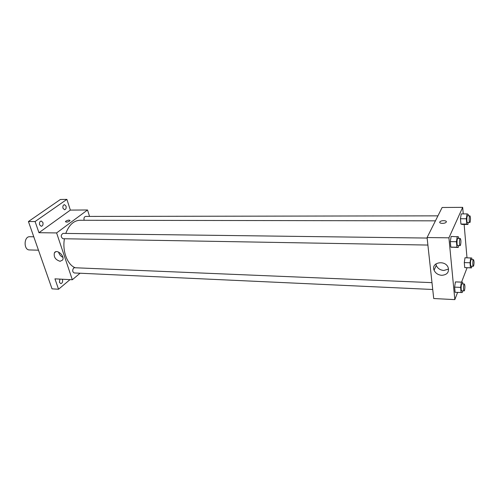<?xml version="1.0" encoding="UTF-8"?>
<svg xmlns="http://www.w3.org/2000/svg" width="499" height="499" viewBox="0 0 499 499"><rect width="100%" height="100%" fill="white"/><g stroke="black" fill="none" stroke-linecap="round" stroke-linejoin="round"><path stroke-width="0.75" d="M33.776 236.794L29.74 236.726C23.784 236.289 23.478 250.118 29.453 249.943L38.473 250.192M69.997 279.633L58.551 289.239L52.027 288.846L28.424 221.531L60.391 199.481L66.891 199.375L70.353 210.098L87.531 209.979L89.546 216.423M62.225 279.228L62.494 279.783C62.874 281.947 62.306 283.22 60.791 283.607L59.425 282.328L59.93 279.109M58.551 289.239L54.946 278.847L72.324 279.752L56.605 232.927L38.959 232.702L35.092 221.55L28.424 221.531M60.092 261.301C55.445 259.817 53.549 256.991 54.403 252.818C56.724 248.589 65.213 256.118 62.562 260.06L60.092 261.301M35.092 221.55L66.891 199.375M42.902 222.498C43.319 224.637 42.771 225.904 41.261 226.303L39.614 224.818C39.196 222.679 39.739 221.406 41.249 221.007L42.902 222.498M66.036 206.118C66.423 208.145 65.93 209.355 64.564 209.742L62.999 208.27C62.606 206.237 63.099 205.027 64.458 204.64L66.036 206.118M38.959 232.702L70.353 210.098M435.446 220.839L79.909 220.271C73.721 220.589 69.012 224.974 65.781 233.426M64.433 238.753C62.15 251.147 67.39 264.826 75.237 267.763M56.605 232.927L87.531 209.979M80.065 273.221L72.324 279.752M427.132 238.054L62.999 233.389C60.697 235.135 60.672 236.913 62.93 238.728L427.899 245.059M437.941 215.855L85.547 216.429C84.144 216.872 83.676 218.157 84.144 220.277M432.739 289.489L74.232 272.953C72.424 271.911 72.218 270.283 73.615 268.063L74.501 267.732L431.991 282.646M65.893 221.132C68.151 219.984 69.542 219.816 70.06 220.62C68.107 222.136 66.56 222.479 65.425 221.65L65.893 221.132C68.151 219.984 69.542 219.816 70.06 220.627C68.107 222.136 66.56 222.479 65.425 221.656L65.893 221.132M62.88 257.334C60.629 256.218 59.194 254.459 58.576 252.057M457.595 292.433L454.826 299.625L433.718 298.527L427.075 237.549L442.126 207.49L462.679 207.347L463.24 213.903M464.139 224.444L466.989 257.79M458.525 245.595L458.238 247.485L450.822 247.117L450.298 241.628L451.127 236.432L458.537 236.838L458.681 238.46M471.78 266.216L471.543 267.894L464.731 267.614L464.295 262.605L465.012 257.74L471.817 258.045L471.948 259.63M454.826 299.625L448.925 237.823L462.679 207.347M467.083 267.751L461.556 282.122M468.212 222.579L467.931 224.456L462.124 224.438L460.926 224.039L460.465 218.755L461.213 213.909L467.058 213.89L468.218 214.358L468.336 215.805M462.548 290.867L462.305 292.533L455.113 292.314L454.62 287.125L455.406 281.916L462.598 282.166L462.754 283.931M448.925 237.823L427.075 237.549M441.771 275.311C438.047 274.968 435.484 273.259 434.086 270.19C430.724 262.418 445.177 259.536 448.152 267.501C449.275 272.229 447.148 274.837 441.771 275.311M439.812 222.005L439.931 221.824C441.166 220.059 447.697 220.452 446.143 222.211C444.983 223.87 438.827 223.664 439.812 222.005L439.931 221.83C441.166 220.059 447.697 220.452 446.143 222.211C444.983 223.87 438.827 223.664 439.812 222.005M448.57 269.055L443.861 270.464C440.174 270.134 437.635 268.443 436.251 265.393L435.895 263.902M461.076 292.595L460.602 287.393L461.369 282.16M464.332 283.993L461.943 283.894C461.039 283.682 460.814 290.961 461.725 290.83L464.12 290.942L464.494 290.462C465.112 287.449 465.056 285.297 464.332 283.993C463.44 283.781 463.215 291.073 464.12 290.942M462.598 282.166L456.672 281.923M455.113 292.314L454.62 287.125L455.406 281.916M460.602 287.393L454.62 287.125M458.238 247.485L456.941 247.23L456.435 241.716L457.246 236.507M460.259 238.478L457.808 238.447C456.847 238.254 456.704 245.739 457.67 245.577L460.122 245.62L460.477 245.221C461.132 242.14 461.057 239.894 460.259 238.478C459.311 238.285 459.167 245.782 460.122 245.62M452.156 247.373L450.822 247.117L450.298 241.628L451.127 236.432M456.941 247.23L450.822 247.117M456.435 241.716L450.298 241.628M471.543 267.894L470.432 267.788L470.014 262.767L470.713 257.877M473.495 259.667L471.206 259.611C470.389 259.424 470.22 266.335 471.044 266.198L473.333 266.266L473.651 265.855C474.212 263.004 474.162 260.94 473.495 259.667C472.684 259.48 472.516 266.404 473.333 266.266M465.879 267.714L464.731 267.614L464.295 262.605L465.012 257.74M470.432 267.788L464.731 267.614M470.014 262.767L464.295 262.605M467.931 224.456L466.771 224.057L466.322 218.755L467.058 213.89M469.883 215.799L467.538 215.805C466.671 215.637 466.577 222.747 467.451 222.579L470.089 222.242C470.682 219.329 470.613 217.184 469.883 215.799C469.023 215.63 468.929 222.754 469.79 222.585M462.124 224.438L460.926 224.039L460.465 218.755L461.213 213.909M466.771 224.057L460.926 224.039M466.322 218.755L460.465 218.755M55.763 251.77L54.403 252.818M436.251 265.393L434.086 270.19"/></g></svg>

